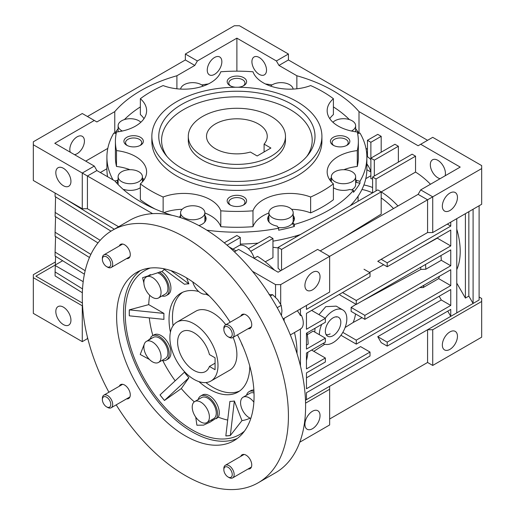 <?xml version="1.0" encoding="UTF-8"?>
<svg xmlns="http://www.w3.org/2000/svg" width="515" height="515" viewBox="0 0 515 515"><rect width="100%" height="100%" fill="white"/><g stroke="black" fill="none" stroke-linecap="round" stroke-linejoin="round"><path stroke-width="0.77" d="M271.244 116.499A48.59 28.055 180 0 1 285.477 136.333A48.59 28.055 180 0 1 255.479 162.251A48.59 28.055 180 0 1 202.53 156.174A48.59 28.055 180 0 1 188.297 136.333A48.59 28.055 180 0 1 218.289 110.416A48.59 28.055 180 0 1 271.244 116.499M264.098 144.116A30.366 17.536 0 0 0 267.253 136.333A30.366 17.536 0 0 0 258.356 123.941A30.366 17.536 0 0 0 225.261 120.137A30.366 17.536 0 0 0 206.515 136.333A30.366 17.536 0 0 0 215.412 148.732A30.366 17.536 0 0 0 250.361 152.047L257.159 155.974L270.896 148.037L264.098 144.116L264.098 151.964M193.936 323.787A34.009 19.634 60 0 1 216.158 353.76A34.009 19.634 60 0 1 210.944 381.016A34.009 19.634 60 0 1 193.936 379.33A34.009 19.634 60 0 1 171.72 349.357A34.009 19.634 60 0 1 176.935 322.107A34.009 19.634 60 0 1 193.936 323.787M209.425 366.448L215.07 369.712L215.07 357.809L209.425 354.552A23.078 13.326 -120 0 0 193.936 332.716A23.078 13.326 -120 0 0 182.4 331.57A23.078 13.326 -120 0 0 178.859 350.065A23.078 13.326 -120 0 0 193.936 370.401A23.078 13.326 -120 0 0 205.479 371.547A23.078 13.326 -120 0 0 209.425 366.448L215.07 363.191M248.063 328.731A8.015 4.629 -120 0 0 250.097 328.396A8.015 4.629 -120 0 0 251.32 321.972A8.015 4.629 -120 0 0 246.086 314.903A8.015 4.629 -120 0 0 242.076 314.511A8.015 4.629 -120 0 0 240.769 316.107M126.587 258.594A8.015 4.629 -120 0 0 128.621 258.266A8.015 4.629 -120 0 0 129.851 251.841A8.015 4.629 -120 0 0 124.611 244.773A8.015 4.629 -120 0 0 120.607 244.38A8.015 4.629 -120 0 0 119.3 245.97M126.587 398.861A8.015 4.629 -120 0 0 128.621 398.526A8.015 4.629 -120 0 0 129.851 392.102A8.015 4.629 -120 0 0 124.611 385.04A8.015 4.629 -120 0 0 120.607 384.641A8.015 4.629 -120 0 0 119.3 386.237M248.063 468.991A8.015 4.629 -120 0 0 250.097 468.656A8.015 4.629 -120 0 0 251.32 462.238A8.015 4.629 -120 0 0 246.086 455.17A8.015 4.629 -120 0 0 242.076 454.771A8.015 4.629 -120 0 0 240.769 456.367M140.318 270.587A97.181 56.103 -120 0 0 129.709 349.395A97.181 56.103 -120 0 0 192.224 431.898A97.181 56.103 -120 0 0 237.254 438.484M230.16 322.229A97.181 56.103 -120 0 0 185.349 277.173A97.181 56.103 -120 0 0 136.758 272.358A97.181 56.103 -120 0 0 121.862 350.232A97.181 56.103 -120 0 0 185.349 435.864A97.181 56.103 -120 0 0 233.939 440.679A97.181 56.103 -120 0 0 237.447 334.853M108.916 392.237A145.764 84.157 60 0 1 112.47 230.282A145.764 84.157 60 0 1 185.349 237.499A145.764 84.157 60 0 1 280.578 365.953A145.764 84.157 60 0 1 258.234 482.755A145.764 84.157 60 0 1 185.349 475.538A145.764 84.157 60 0 1 116.203 404.854M258.234 482.755L275.409 472.841A145.764 84.157 -120 0 0 297.754 356.032A145.764 84.157 -120 0 0 202.53 227.585A145.764 84.157 -120 0 0 129.645 220.362L112.47 230.282M164.465 269.519A85.883 49.582 -120 0 0 161.839 271.572L159.354 272.081A13.969 8.066 60 0 1 168.463 284.396A13.969 8.066 60 0 1 166.313 295.571A13.969 8.066 60 0 1 161.955 295.99M143.885 283.05L142.616 277.694L159.013 272.39A86.765 50.097 60 0 1 159.354 272.081M149.711 295.256A85.883 49.582 -120 0 0 148.726 304.629L129.297 309.856A93.209 53.818 -120 0 0 129.297 315.804L129.349 315.837A93.144 53.779 60 0 1 129.349 309.882L129.297 309.856M149.286 317.871A85.883 49.582 -120 0 0 152.852 335.555M147.914 340.505L150.998 337.995A86.765 50.097 60 0 1 150.786 337.286A13.969 8.066 60 0 1 152.343 335.844A13.969 8.066 60 0 1 159.328 336.54A13.969 8.066 60 0 1 168.457 348.848A13.969 8.066 60 0 1 166.313 360.043A13.969 8.066 60 0 1 161.955 360.455M144.303 344.097L140.215 354.475L149.459 359.476M162.766 360.622A85.883 49.582 -120 0 0 175.177 380.804M164.459 400.477L164.485 400.445A93.144 53.779 60 0 1 160.023 394.896L159.998 394.928A93.209 53.818 -120 0 0 164.459 400.477L181.293 388.568A85.883 49.582 -120 0 0 194.297 401.835M195.739 417.131L196.891 425.229L203.586 425.126L210.197 422.068L215.701 418.489A86.765 50.097 60 0 0 216.249 418.721L218.321 417.144A85.883 49.582 -120 0 0 227.694 420.06M244.432 431.139A94.721 54.687 60 0 1 192.224 429.896A94.721 54.687 60 0 1 129.04 341.754A94.721 54.687 60 0 1 150.271 268.038M210.97 420.221A13.364 7.712 -120 0 0 213.403 420.079M246.511 395.243A13.969 8.066 60 0 1 249.048 391.677A13.969 8.066 60 0 1 253.947 391.419M249.048 391.677L250.766 390.685A13.969 8.066 60 0 1 253.863 390.055M198.159 399.563A13.969 8.066 60 0 1 200.696 395.996A13.969 8.066 60 0 1 207.68 396.685A13.969 8.066 60 0 1 216.249 418.721M200.696 395.996L202.414 395.005A13.969 8.066 60 0 1 209.399 395.694A13.969 8.066 60 0 1 218.321 417.144M152.343 335.844L154.062 334.853A13.969 8.066 60 0 1 161.047 335.548A13.969 8.066 60 0 1 170.175 347.857A13.969 8.066 60 0 1 168.032 359.052L166.313 360.043M249.769 366.101A57.094 32.96 60 0 1 237.943 392.076A57.094 32.96 60 0 1 209.399 389.25A57.094 32.96 60 0 1 198.925 381.609M170.414 332.214A57.094 32.96 60 0 1 180.855 293.19A57.094 32.96 60 0 1 198.681 291.503M205.736 294.091A57.094 32.96 60 0 1 209.264 295.938M206.882 293.647L206.908 293.627A12.148 7.01 60 0 1 206.882 293.647A12.148 7.01 60 0 1 200.811 293.041A12.148 7.01 60 0 1 192.752 281.911M250.811 418.431A12.148 7.01 60 0 1 249.163 417.659A12.148 7.01 60 0 1 241.226 406.953A12.148 7.01 60 0 1 243.086 397.219A12.148 7.01 60 0 1 249.163 397.825A12.148 7.01 60 0 1 253.863 402.157M200.811 402.144A12.148 7.01 60 0 1 208.749 412.85A12.148 7.01 60 0 1 206.882 422.583A12.148 7.01 60 0 1 200.811 421.978A12.148 7.01 60 0 1 192.874 411.273A12.148 7.01 60 0 1 194.734 401.539A12.148 7.01 60 0 1 200.811 402.144M206.882 422.583L213.757 418.611A12.148 7.01 -120 0 0 215.618 408.878A12.148 7.01 -120 0 0 207.68 398.172A12.148 7.01 -120 0 0 201.61 397.574L194.734 401.539M152.459 341.992A12.148 7.01 60 0 1 160.397 352.698A12.148 7.01 60 0 1 158.53 362.431A12.148 7.01 60 0 1 152.459 361.833A12.148 7.01 60 0 1 144.522 351.127A12.148 7.01 60 0 1 146.389 341.394A12.148 7.01 60 0 1 152.459 341.992M158.53 362.431L165.405 358.466A12.148 7.01 -120 0 0 167.266 348.732A12.148 7.01 -120 0 0 159.328 338.027A12.148 7.01 -120 0 0 153.258 337.422L146.389 341.394M152.459 277.527A12.148 7.01 60 0 1 160.397 288.226A12.148 7.01 60 0 1 158.53 297.96A12.148 7.01 60 0 1 152.459 297.361A12.148 7.01 60 0 1 144.522 286.655A12.148 7.01 60 0 1 146.389 276.922A12.148 7.01 60 0 1 152.459 277.527M158.53 297.96L165.405 293.994A12.148 7.01 -120 0 0 167.266 284.261A12.148 7.01 -120 0 0 159.328 273.555A12.148 7.01 -120 0 0 157.506 272.731M243.003 346.627A12.148 7.01 60 0 1 241.329 342.823M150.998 337.995A13.364 7.712 -120 0 0 150.477 339.031M254.011 392.964A12.148 7.01 -120 0 0 249.962 393.254L243.086 397.219M186.591 277.907L188.908 283.862L170.967 270.626M188.908 283.862A64.381 37.17 -120 0 0 184.441 284.261L163.255 268.63M161.839 271.572A13.969 8.066 60 0 1 170.317 283.9A13.969 8.066 60 0 1 168.032 294.58L166.313 295.571M148.726 304.629L163.95 313.416L129.349 309.882M163.95 313.416A64.381 37.17 -120 0 0 163.95 319.371L129.349 315.837M164.485 400.445L188.908 377.74A64.381 37.17 -120 0 1 184.441 372.19L160.023 394.896M230.295 435.465A93.144 53.779 60 0 1 225.834 435.864L225.86 435.928A93.209 53.818 -120 0 0 230.321 435.529L234.357 401.005L241.966 420.62A85.883 49.582 -120 0 0 250.136 418.154M234.357 401.005A64.381 37.17 -120 0 1 229.896 401.404L225.834 435.864M188.908 377.74L181.293 388.568M230.321 435.529L241.966 420.62M229.001 477.534L228.048 476.98A5.942 3.431 60 0 1 223.845 469.706A5.942 3.431 60 0 1 228.048 467.279A5.942 3.431 60 0 1 232.246 474.553A5.942 3.431 60 0 1 228.048 476.98L229.001 477.534A7.287 4.21 60 0 0 232.645 477.894L251.397 467.066M223.845 469.706L223.845 468.605A7.287 4.21 60 0 1 225.358 465.27A7.287 4.21 60 0 1 229.001 465.631A7.287 4.21 60 0 1 233.759 472.049A7.287 4.21 60 0 1 232.645 477.894M102.376 399.576A5.942 3.431 60 0 1 106.573 397.149A5.942 3.431 60 0 1 110.777 404.423A5.942 3.431 60 0 1 106.573 406.85A5.942 3.431 60 0 1 102.376 399.576L102.376 398.475A7.287 4.21 60 0 1 103.882 395.14A7.287 4.21 60 0 1 109.502 397.091A7.287 4.21 60 0 1 112.682 404.423A7.287 4.21 60 0 1 111.169 407.764A7.287 4.21 60 0 1 107.526 407.397L106.573 406.85M107.526 267.137L106.573 266.583A5.942 3.431 60 0 1 102.376 259.309A5.942 3.431 60 0 1 106.573 256.882A5.942 3.431 60 0 1 110.777 264.163A5.942 3.431 60 0 1 106.573 266.583L107.526 267.137A7.287 4.21 60 0 0 111.169 267.497L129.928 256.67M102.376 259.309L102.376 258.208A7.287 4.21 60 0 1 103.882 254.874A7.287 4.21 60 0 1 107.526 255.234A7.287 4.21 60 0 1 112.289 261.659A7.287 4.21 60 0 1 111.169 267.497M223.845 329.439A5.942 3.431 60 0 1 228.048 327.012A5.942 3.431 60 0 1 232.246 334.293A5.942 3.431 60 0 1 228.048 336.72A5.942 3.431 60 0 1 223.845 329.439L223.845 328.338A7.287 4.21 60 0 1 225.358 325.004A7.287 4.21 60 0 1 230.971 326.954A7.287 4.21 60 0 1 234.151 334.293A7.287 4.21 60 0 1 232.645 337.628A7.287 4.21 60 0 1 229.001 337.267L228.048 336.72M270.285 296.028L272.596 294.689L277.662 299.595L281.19 305.376L281.956 310.661L281.441 315.592M277.205 307.68L281.19 305.376M269.068 294.632L272.596 294.689M333.089 335.69A10.931 6.309 120 0 0 340.228 326.059A10.931 6.309 120 0 0 338.555 317.298A10.931 6.309 120 0 0 333.089 317.839A10.931 6.309 120 0 0 325.944 327.469A10.931 6.309 120 0 0 327.617 336.231A10.931 6.309 120 0 0 333.089 335.69M176.935 322.107L195.829 311.195A34.009 19.634 60 0 1 225.802 324.746M233.089 337.37A34.009 19.634 60 0 1 236.887 354.532A34.009 19.634 60 0 1 229.838 370.105L210.944 381.016M239.61 390.994A57.094 32.96 60 0 1 205.891 382.561M173.066 325.712A57.094 32.96 60 0 1 172.467 317.343A57.094 32.96 60 0 1 182.625 292.288M297.007 353.56A74.096 42.784 -120 0 0 297.013 352.55A74.096 42.784 -120 0 0 294.483 332.536M318.972 314.646L325.757 306.663L336.237 306.142L342.803 309.933A19.435 11.221 -60 0 1 345.784 325.506A19.435 11.221 -60 0 1 333.089 342.636A19.435 11.221 -60 0 1 323.369 343.595A19.435 11.221 -60 0 1 323.105 343.434L323.369 343.595M325.242 318.264A19.435 11.221 -60 0 1 333.089 310.893A19.435 11.221 -60 0 1 342.803 309.933M232.973 249.125L238.793 245.764A13.364 7.712 60 0 1 254.275 258.453M55.82 172.634A10.693 6.174 60 0 1 58.034 167.742A10.693 6.174 60 0 1 66.274 170.607A10.693 6.174 60 0 1 70.941 181.364A10.693 6.174 60 0 1 68.727 186.256A10.693 6.174 60 0 1 60.487 183.392A10.693 6.174 60 0 1 55.82 172.634M214.555 74.347A10.326 5.961 -60 0 1 209.393 74.862A10.326 5.961 -60 0 1 207.809 66.59A10.326 5.961 -60 0 1 214.555 57.487A10.326 5.961 -60 0 1 219.718 56.978A10.326 5.961 -60 0 1 221.296 65.251A10.326 5.961 -60 0 1 214.555 74.347M70.317 152.24A10.326 5.961 -60 0 1 77.121 136.836A10.326 5.961 -60 0 1 82.284 136.321A10.326 5.961 -60 0 1 83.868 144.593A10.326 5.961 -60 0 1 77.121 153.695A10.326 5.961 -60 0 1 74.482 154.648M114.774 133.276L114.774 111.626A136.05 78.544 180 0 1 140.685 90.711A136.05 78.544 180 0 1 176.903 75.757L176.903 88.792M251.919 61.703A10.326 5.961 60 0 1 254.056 56.978A10.326 5.961 60 0 1 262.013 59.74A10.326 5.961 60 0 1 266.519 70.137A10.326 5.961 60 0 1 264.382 74.862A10.326 5.961 60 0 1 256.425 72.094A10.326 5.961 60 0 1 251.919 61.703M312.47 289.868A10.693 6.174 -60 0 1 307.127 290.396A10.693 6.174 -60 0 1 305.492 281.834A10.693 6.174 -60 0 1 312.47 272.409A10.693 6.174 -60 0 1 317.819 271.881A10.693 6.174 -60 0 1 319.455 280.45A10.693 6.174 -60 0 1 312.47 289.868M456.773 269.635A65.598 37.872 -120 0 0 460.21 251.384A65.598 37.872 -120 0 0 456.773 229.175M449.904 193.067A10.693 6.174 120 0 0 442.919 202.485A10.693 6.174 120 0 0 444.554 211.053A10.693 6.174 120 0 0 449.904 210.526A10.693 6.174 120 0 0 456.882 201.101A10.693 6.174 120 0 0 455.247 192.539A10.693 6.174 120 0 0 449.904 193.067M290.325 334.937L299.646 329.555A13.364 7.712 -120 0 0 300.445 328.969L301.307 328.473A13.364 7.712 -120 0 0 303.277 322.944A13.364 7.712 -120 0 0 301.307 315.141L300.445 315.637A13.364 7.712 -120 0 0 297.264 310.751M440.1 178.692A10.693 6.174 60 0 1 430.321 164.703A10.693 6.174 60 0 1 432.529 159.811A10.693 6.174 60 0 1 440.769 162.676A10.693 6.174 60 0 1 445.436 173.433A10.693 6.174 60 0 1 445.102 175.808M272.454 207.809A12.148 7.01 180 0 1 285.696 206.29A12.148 7.01 180 0 1 293.196 212.766A12.148 7.01 180 0 1 289.636 217.723A12.148 7.01 180 0 1 276.401 219.248A12.148 7.01 180 0 1 268.901 212.766A12.148 7.01 180 0 1 272.454 207.809M278.151 227.514A12.148 7.01 0 0 0 289.636 225.66A12.148 7.01 0 0 0 292.848 222.364L292.848 224.321L294.374 226.452A129.973 75.042 180 0 1 278.66 230.205L278.66 228.222A129.973 75.042 180 0 1 206.83 230.173M292.868 222.313A12.148 7.01 0 0 0 293.196 220.703L293.196 212.766M184.138 207.809A12.148 7.01 180 0 1 197.374 206.29A12.148 7.01 180 0 1 204.873 212.766A12.148 7.01 180 0 1 201.314 217.723A12.148 7.01 180 0 1 188.078 219.248A12.148 7.01 180 0 1 180.578 212.766A12.148 7.01 180 0 1 184.138 207.809M204.545 222.313A12.148 7.01 0 0 0 204.873 220.703L204.873 212.766M121.682 171.753A12.148 7.01 180 0 1 134.917 170.233A12.148 7.01 180 0 1 142.417 176.709A12.148 7.01 180 0 1 138.863 181.666A12.148 7.01 180 0 1 125.621 183.192A12.148 7.01 180 0 1 118.122 176.709A12.148 7.01 180 0 1 121.682 171.753M122.325 131.022A12.148 7.01 180 0 1 118.122 125.718A12.148 7.01 180 0 1 121.682 120.761A12.148 7.01 180 0 1 140.84 122.261M180.617 89.089A12.148 7.01 180 0 1 184.138 84.698A12.148 7.01 180 0 1 203.193 86.102M270.581 86.102A12.148 7.01 180 0 1 272.454 84.698A12.148 7.01 180 0 1 285.233 83.076A12.148 7.01 180 0 1 293.151 89.089M332.928 122.261A12.148 7.01 180 0 1 334.911 120.761A12.148 7.01 180 0 1 348.146 119.235A12.148 7.01 180 0 1 355.646 125.718A12.148 7.01 180 0 1 352.086 130.675A12.148 7.01 180 0 1 351.442 131.022M334.911 171.753A12.148 7.01 180 0 1 348.146 170.233A12.148 7.01 180 0 1 355.646 176.709A12.148 7.01 180 0 1 352.086 181.666A12.148 7.01 180 0 1 338.851 183.192A12.148 7.01 180 0 1 331.351 176.709A12.148 7.01 180 0 1 334.911 171.753M351.545 189.9A12.148 7.01 0 0 0 352.086 189.604A12.148 7.01 0 0 0 355.646 184.647L355.646 176.709M449.904 349.376A10.693 6.174 -60 0 1 444.554 349.91A10.693 6.174 -60 0 1 442.919 341.342A10.693 6.174 -60 0 1 449.904 331.924A10.693 6.174 -60 0 1 455.247 331.396A10.693 6.174 -60 0 1 456.882 339.958A10.693 6.174 -60 0 1 449.904 349.376M312.47 428.725A10.693 6.174 -60 0 1 307.127 429.252A10.693 6.174 -60 0 1 305.492 420.684A10.693 6.174 -60 0 1 312.47 411.266A10.693 6.174 -60 0 1 317.819 410.738A10.693 6.174 -60 0 1 319.455 419.3A10.693 6.174 -60 0 1 312.47 428.725M55.82 311.491A10.693 6.174 60 0 1 58.034 306.599A10.693 6.174 60 0 1 66.274 309.464A10.693 6.174 60 0 1 70.941 320.221A10.693 6.174 60 0 1 68.727 325.113A10.693 6.174 60 0 1 60.487 322.248A10.693 6.174 60 0 1 55.82 311.491M355.646 181.428A13.364 7.712 0 0 1 356.277 182.387L356.277 180.405A13.364 7.712 0 0 0 355.646 179.445M294.297 219.712A13.364 7.712 0 0 0 293.196 217.484M357.622 133.604L359.966 133.044A129.973 75.042 180 0 1 366.86 157.165A129.973 75.042 180 0 1 359.966 181.286L359.966 183.269A129.973 75.042 180 0 1 353.457 192.34L353.457 190.357A129.973 75.042 180 0 1 328.789 210.223A129.973 75.042 180 0 1 294.374 224.463L292.848 222.338A13.364 7.712 0 0 0 294.406 218.721A13.364 7.712 0 0 0 293.196 215.502M198.899 225.557A13.364 7.712 0 0 0 202.17 224.173A13.364 7.712 0 0 0 206.084 218.721A13.364 7.712 0 0 0 204.873 215.502M205.974 219.712A13.364 7.712 0 0 0 204.873 217.484M123.439 189.61L124.006 189.475A13.364 7.712 0 0 0 139.72 188.117A13.364 7.712 0 0 0 140.363 187.718M143.26 180.849A13.364 7.712 0 0 0 142.417 179.445M201.687 84.93A129.973 75.042 180 0 1 208.369 83.951M265.399 83.951A129.973 75.042 180 0 1 272.081 84.93M333.405 106.908A129.973 75.042 180 0 1 349.382 119.583M355.646 128.66A129.973 75.042 180 0 1 358.904 133.295M350.252 205.768A129.973 75.042 0 0 0 356.966 197.786A129.973 75.042 0 0 0 366.86 169.068L366.86 157.165M243.125 85.986A8.073 4.661 0 0 0 244.96 83.024A8.073 4.661 0 0 0 239.977 78.718A8.073 4.661 0 0 0 231.177 79.728A8.073 4.661 0 0 0 228.808 83.024A8.073 4.661 0 0 0 230.649 85.986M243.125 205.208A8.073 4.661 0 0 0 244.96 202.247A8.073 4.661 0 0 0 239.977 197.94A8.073 4.661 0 0 0 231.177 198.951A8.073 4.661 0 0 0 228.808 202.247A8.073 4.661 0 0 0 230.649 205.208M346.376 145.597A8.073 4.661 0 0 0 348.211 142.636A8.073 4.661 0 0 0 343.228 138.329A8.073 4.661 0 0 0 334.428 139.34A8.073 4.661 0 0 0 332.066 142.636A8.073 4.661 0 0 0 333.9 145.597M139.874 145.597A8.073 4.661 0 0 0 141.709 142.636A8.073 4.661 0 0 0 136.726 138.329A8.073 4.661 0 0 0 127.926 139.34A8.073 4.661 0 0 0 125.557 142.636A8.073 4.661 0 0 0 127.398 145.597M238.11 87.247A9.721 5.614 0 0 0 243.756 85.651A9.721 5.614 0 0 0 243.756 77.714A9.721 5.614 0 0 0 230.012 77.714A9.721 5.614 0 0 0 230.012 85.651A9.721 5.614 0 0 0 235.658 87.247M230.012 196.942A9.721 5.614 0 0 0 230.012 204.873A9.721 5.614 0 0 0 243.756 204.873L243.756 204.873A9.721 5.614 0 0 0 243.756 196.942A9.721 5.614 0 0 0 230.012 196.942M333.263 137.331A9.721 5.614 0 0 0 333.263 145.262A9.721 5.614 0 0 0 347.007 145.262L347.007 145.262A9.721 5.614 0 0 0 347.007 137.331A9.721 5.614 0 0 0 333.263 137.331M126.761 137.331A9.721 5.614 0 0 0 126.761 145.262A9.721 5.614 0 0 0 140.505 145.262L140.505 145.262A9.721 5.614 0 0 0 140.505 137.331A9.721 5.614 0 0 0 126.761 137.331M268.901 212.972A37.659 21.739 0 0 0 263.249 215.656A37.659 21.739 0 0 0 252.987 226.677L252.987 210.809A121.469 70.13 180 0 1 220.787 210.809A37.659 21.739 0 0 0 163.133 197.02A121.469 70.13 180 0 1 140.363 183.874A37.659 21.739 0 0 0 146.608 171.888A37.659 21.739 0 0 0 116.487 150.592A121.469 70.13 180 0 1 115.412 141.297A121.469 70.13 180 0 1 116.487 132.001A37.659 21.739 0 0 0 146.608 110.699A37.659 21.739 0 0 0 140.363 98.713A121.469 70.13 180 0 1 163.133 85.567A37.659 21.739 0 0 0 220.787 71.785A121.469 70.13 180 0 1 252.987 71.785A37.659 21.739 0 0 0 310.635 85.567A121.469 70.13 180 0 1 333.405 98.713A37.659 21.739 0 0 0 327.167 110.699A37.659 21.739 0 0 0 357.288 132.001A121.469 70.13 180 0 1 358.356 141.297A121.469 70.13 180 0 1 357.288 150.592L357.288 166.461A37.659 21.739 0 0 0 343.859 169.699M357.288 150.592A37.659 21.739 0 0 0 338.194 156.515A37.659 21.739 0 0 0 327.167 171.888A37.659 21.739 0 0 0 333.405 183.874A121.469 70.13 180 0 1 322.776 190.885A121.469 70.13 180 0 1 310.635 197.02L310.635 212.888A121.469 70.13 0 0 0 322.776 206.753A121.469 70.13 0 0 0 333.405 199.743L333.405 183.874M310.635 212.888A37.659 21.739 0 0 0 291.619 209.309M310.635 197.02A37.659 21.739 0 0 0 263.249 199.788A37.659 21.739 0 0 0 252.987 210.809M151.854 136.333L151.854 141.297A85.033 49.092 0 0 0 204.346 186.649A85.033 49.092 0 0 0 297.013 176.008A85.033 49.092 0 0 0 321.914 141.297L321.914 136.333A85.033 49.092 180 0 1 297.013 171.051A85.033 49.092 180 0 1 204.346 181.692A85.033 49.092 180 0 1 151.854 136.333A85.033 49.092 180 0 1 176.761 101.622A85.033 49.092 180 0 1 269.422 90.981A85.033 49.092 180 0 1 321.914 136.333M292.121 168.225A78.119 45.101 180 0 1 165.579 154.751A78.119 45.101 180 0 1 181.647 104.442A78.119 45.101 180 0 1 281.19 99.189A78.119 45.101 180 0 1 308.195 154.751A78.119 45.101 180 0 1 292.121 168.225M306.843 156.406A75.312 43.479 0 0 0 278.306 103.991A75.312 43.479 0 0 0 183.63 109.56A75.312 43.479 0 0 0 166.931 156.406M285.477 136.333L285.477 140.305A48.59 28.055 180 0 1 271.244 160.139A48.59 28.055 180 0 1 218.289 166.223A48.59 28.055 180 0 1 188.297 140.305L188.297 136.333M331.351 177.797A37.659 21.739 0 0 0 329.761 179.825M112.997 179.857A129.973 75.042 180 0 1 106.908 157.165L106.908 169.068A129.973 75.042 0 0 0 107.59 176.742M240.318 244.078A129.973 75.042 0 0 0 258.112 243.099M272.963 241.155A129.973 75.042 0 0 0 286.623 238.394A129.973 75.042 0 0 0 300.464 234.518M294.374 224.463L294.374 226.452M106.908 157.165A129.973 75.042 180 0 1 113.809 133.044L116.145 133.604M114.864 133.295A129.973 75.042 180 0 1 118.122 128.66M124.385 119.583A129.973 75.042 180 0 1 140.363 106.908M118.122 181.428A13.364 7.712 0 0 0 117.497 182.387L116.332 182.664M118.122 179.445A13.364 7.712 0 0 0 117.497 180.405L117.497 182.387M180.578 215.502A13.364 7.712 0 0 0 179.581 217.324M268.901 217.484A13.364 7.712 0 0 0 267.794 219.712M268.901 215.502A13.364 7.712 0 0 0 267.684 218.721A13.364 7.712 0 0 0 277.134 226.091L278.66 228.222M331.351 179.445A13.364 7.712 0 0 0 330.514 180.849M333.405 187.718A13.364 7.712 0 0 0 349.769 189.475L353.457 190.357M268.901 212.766L268.901 220.703A12.148 7.01 0 0 0 269.223 222.313M314.794 332.072L315.013 328.274M319.345 334.699A19.435 11.221 -60 0 1 321.727 324.399M66.293 199.511L114.291 229.227M55.099 193.048L55.099 196.55L111.002 231.158M55.575 196.839L55.099 216.384L97.979 242.932M55.099 212.418L100.174 240.325M55.575 216.68L55.099 232.252L90.865 254.397M89.462 257.494L55.099 236.224L55.099 232.252M55.575 236.514L55.099 252.093L85.162 270.703M84.402 274.199L55.099 256.058L55.099 252.093M94.303 166.088L96.878 170.555L87.428 176.008L87.428 208.736L118.605 226.735L87.428 208.736L82.278 208.736L33.321 180.475L33.321 141.792L82.278 113.525L94.303 120.465L54.79 143.279L94.303 166.088L82.278 173.034L152.627 213.648M33.321 144.767L82.278 173.034L82.278 208.736M296.865 88.792L296.865 75.757L278.976 65.424L276.394 60.957L236.887 38.149L197.374 60.957L185.349 54.017L185.349 59.965L87.428 116.499M185.349 54.017L234.306 25.75L239.462 25.75L288.419 54.017L276.394 60.957M419.744 287.64L423.201 287.544A65.598 37.872 -120 0 0 423.98 285.194M423.201 287.544L438.658 278.615A65.598 37.872 -120 0 0 439.443 276.272M362.251 300.998L420.819 269.448L425.821 269.223A65.598 37.872 -120 0 0 425.506 264.478M425.821 269.223L441.278 260.294A65.598 37.872 -120 0 0 440.962 255.556M420.819 269.448A62.341 35.992 -120 0 0 420.71 267.253M234.409 251.822L238.606 249.402L278.113 272.216L317.626 249.402L329.652 256.348L329.652 292.05L283.115 318.92M320.201 250.889L418.122 194.355L427.572 199.814L280.694 284.608L280.694 304.352M280.694 284.608L275.538 284.608L275.538 297.258M307.037 332.877A74.096 42.784 60 0 1 308.15 344.104L306.457 345.082M307.893 352.221A74.096 42.784 60 0 1 306.457 360.481M284.126 318.334L284.126 321M275.538 284.608L252.427 271.27M356.071 304.326L351.114 307.416A59.553 34.383 -120 0 1 351.114 311.382L364.865 319.326L364.865 315.36L351.114 307.416M345.108 327.521L353.148 322.48A59.277 34.222 -120 0 0 355.537 313.938M353.148 322.48L362.058 317.704M240.318 245.217L240.318 237.499L227.057 245.159M240.318 237.499L236.887 235.516L224.263 242.803M96.878 170.555L114.774 180.887A136.05 78.544 180 0 0 172.042 215.309M228.918 246.788L236.025 250.889M250.741 251.32L272.963 238.49L269.525 236.507L248.436 248.687M381.19 191.876L377.752 189.893L278.113 247.419L281.551 249.402L381.19 191.876L381.19 214.111L344.471 236.881M254.223 258.266L257.5 256.38A74.096 42.784 60 0 1 274.444 270.092M372.596 178.827A65.598 37.872 -120 0 0 370.877 178.673L370.877 158.157L374.315 160.139L374.315 176.008M197.374 60.957L194.799 65.424L185.349 59.965M194.799 65.424L176.903 75.757M114.774 111.626L96.878 121.952L94.303 120.465M278.976 65.424L288.419 59.965L288.419 54.017M430.489 184.241A65.598 37.872 -120 0 0 415.547 172.081L381.19 191.915A65.598 37.872 -120 0 1 397.96 206M415.547 172.081L415.547 156.174L376.034 178.982L376.034 190.885M415.547 156.174L412.109 154.191L372.596 176.999L376.034 178.982M372.596 192.868L372.596 176.999M398.365 162.122L398.365 146.254L374.315 160.139M398.365 146.254L394.928 144.271L370.877 158.157L370.877 142.288L381.19 136.333L377.752 134.351L367.446 140.305L370.877 142.288M359 133.276L359 111.626A136.05 78.544 0 0 0 296.865 75.757M359 111.626L418.122 145.758L432.722 137.331L481.68 165.592L481.68 168.572L432.722 196.839L420.697 189.893L460.21 167.085L420.697 144.271M288.419 59.965L427.572 140.305M421.27 247.091L437.286 238.155A65.598 37.872 -120 0 0 437.203 237.891M377.752 261.305L427.572 232.542L427.572 199.814L432.722 196.839L432.722 232.542L427.572 232.542L377.752 261.305L387.203 266.757L387.203 262.792L381.19 259.322M369.448 272.377L383.72 264.749M447.323 224.109L450.76 226.098L450.76 222.126M439.166 296.267L441.31 299.988L450.76 305.44L450.76 289.572L356.277 344.123L340.936 335.265M356.277 344.123L356.277 340.151L342.803 332.375M356.277 340.151L450.76 285.606L438.658 278.615M450.76 285.606L450.76 269.738L364.865 319.326M364.865 315.36L450.76 265.766L441.278 260.294M450.76 265.766L450.76 249.897L356.277 304.449L339.971 295.031A60.017 34.653 -120 0 0 339.72 294.174M356.277 304.449L356.277 300.483L342.533 292.546M356.277 300.483L450.76 245.932L437.286 238.155M450.76 245.932L450.76 230.063L387.203 266.757M387.203 262.792L450.76 226.098M465.406 213.674L465.406 298.082L468.843 296.099L468.843 211.691M456.773 283.128L465.406 298.082M456.773 218.656L456.773 312.882L473.092 303.457L473.092 209.232M468.843 296.099L473.092 303.457L479.105 299.988L479.105 205.762M82.522 288.909L55.099 271.926L55.099 275.892L82.342 292.758M300.445 365.972L300.445 328.969M300.445 315.637L300.445 308.91M306.457 305.44L306.457 309.406L370.021 272.712L364.008 269.242M370.021 272.712L370.021 276.677L306.457 313.378L306.457 329.246L325.358 318.334L311.614 310.397M325.358 318.334L325.358 322.3L306.457 333.211L306.457 349.08L325.358 338.168L313.107 331.1L307.32 334.705M325.358 338.168L325.358 342.14L306.457 353.045L306.457 368.914L325.358 358.009L311.614 350.071M325.358 358.009L325.358 361.974L306.457 372.886L306.457 388.754L370.021 352.054L370.021 356.026L306.457 392.72L306.457 399.666L450.76 316.352L450.76 309.406L387.203 346.106L387.203 342.14L450.76 305.44M441.31 299.988L377.752 336.681L387.203 342.14M377.752 336.681L381.19 342.636L387.203 346.106M447.754 311.144L450.76 316.352L456.773 312.882M306.457 377.843L360.571 346.601L370.021 352.054M313.777 351.32L324.83 344.22M272.963 238.49L272.963 257.674L265.225 261.8M278.113 247.419L278.113 268.283A61.864 35.715 -120 0 1 280.694 270.723M281.551 270.227L281.551 249.402M393.505 208.569A62.341 35.992 -120 0 0 381.19 197.908M370.877 175.724L365.792 178.666M372.596 187.511A65.598 37.872 -120 0 0 363.893 185.001M372.551 192.9A62.341 35.992 -120 0 0 361.948 189.507M381.19 152.208L381.19 136.333M367.446 140.305L367.446 156.753A13.364 7.712 -120 0 1 370.877 159.65M366.854 169.718L370.877 172.016M366.86 163.963A13.364 7.712 60 0 1 370.858 172.029M236.887 38.149L236.887 71.167M85.715 161.131L107.802 148.378M418.122 194.355L420.697 189.893M365.965 148.378L367.446 149.228M481.68 168.572L481.68 204.275L432.722 232.542M55.575 256.348L55.311 264.974M83.198 281.673L55.292 265.566L55.099 271.926M305.479 400.232L306.457 399.666M106.908 168.727L100.316 172.538M272.963 247.271L278.113 247.921M479.105 297.013L481.68 298.5L481.68 301.475L432.722 329.742L427.572 329.742L427.572 362.47L329.652 419.004M82.406 303.039L35.895 276.182L62.656 260.732M329.652 386.276L329.652 389.25L305.569 403.155M82.555 305.936L33.321 277.669L33.321 274.695L55.401 261.942M299.769 442.205L329.652 424.952L329.652 389.25M432.722 329.742L432.722 365.444L427.572 362.47M432.722 365.444L481.68 337.177L481.68 301.475M33.321 277.669L33.321 313.378L82.278 341.645L82.278 305.936M87.428 337.151L87.428 338.664L82.278 341.645M87.872 338.922L87.428 338.664M356.277 182.387L359.966 183.269M117.497 180.405L114.89 181.023M359.966 181.286L356.277 180.405M220.787 210.809L220.787 226.677A121.469 70.13 0 0 0 252.987 226.677M220.787 226.677A37.659 21.739 0 0 0 204.873 212.972M182.155 209.309A37.659 21.739 0 0 0 163.989 212.573M140.363 183.874L140.363 199.743A121.469 70.13 0 0 0 155.163 209.051M144.007 179.825A37.659 21.739 0 0 0 142.417 177.797M129.909 169.699A37.659 21.739 0 0 0 116.487 166.461L116.487 150.592M115.412 141.297L115.412 157.165A121.469 70.13 0 0 0 116.487 166.461M144.007 118.637A37.659 21.739 0 0 0 140.363 114.581L140.363 98.713M333.405 98.713L333.405 114.581A37.659 21.739 0 0 0 329.761 118.637M357.288 166.461A121.469 70.13 0 0 0 358.356 157.165L358.356 141.297M163.133 212.257L163.133 197.02M330.154 333.887C328.209 334.827 326.935 335.033 326.33 334.505L325.866 334.126M335.851 316.834L336.411 317.04M146.389 276.922L150.425 274.592M225.358 465.27L244.11 454.442M111.169 407.764L129.928 396.93M103.882 395.14L122.641 384.306M103.882 254.874L122.641 244.046M225.358 325.004L244.11 314.176M232.645 337.628L251.397 326.8M142.417 176.709L142.417 181.853M355.646 125.718L355.646 131.788M331.351 176.709L331.351 181.853M118.122 125.718L118.122 131.788M118.122 176.709L118.122 184.57M180.578 212.766L180.578 217.639M367.446 151.803L366.59 152.292M295.623 236.005L295.623 237.312M358.08 196.183L358.08 201.256"/></g></svg>
